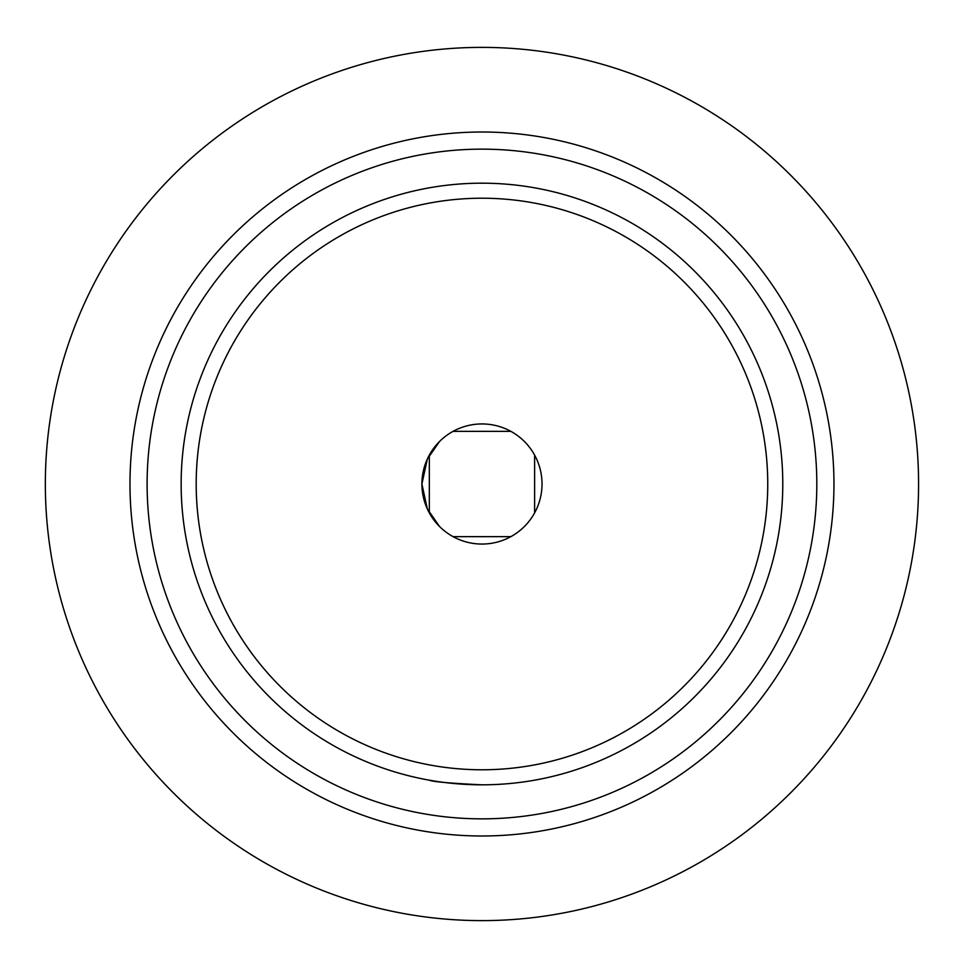<?xml version="1.0" encoding="UTF-8"?>
<svg xmlns="http://www.w3.org/2000/svg" width="968" height="968" viewBox="0 0 968 968"><rect width="100%" height="100%" fill="white"/><g stroke="black" fill="none" stroke-linecap="round" stroke-linejoin="round"><path stroke-width="1.45" d="M439.496 441.529L427.299 459.134L421.915 484L427.287 508.829L439.496 526.471M429.139 780.147C432.321 781.72 449.914 783.269 481.931 784.818M147.112 484A334.855 334.855 0 0 1 649.395 194.011A334.855 334.855 0 0 1 649.395 773.989A334.855 334.855 0 0 1 147.112 484M782.785 484A300.818 300.818 0 0 1 481.967 784.818A300.818 300.818 0 0 1 181.149 484A300.818 300.818 0 0 1 481.967 183.182A300.818 300.818 0 0 1 782.785 484M421.915 484A60.052 60.052 0 0 1 511.999 431.994A60.052 60.052 0 0 1 511.999 536.006A60.052 60.052 0 0 1 421.915 484M196.189 484A285.778 285.778 0 0 1 624.856 236.507A285.778 285.778 0 0 1 624.856 731.493A285.778 285.778 0 0 1 196.189 484M918.584 484A436.616 436.616 0 0 0 263.659 105.875A436.616 436.616 0 0 0 263.659 862.125A436.616 436.616 0 0 0 918.584 484M833.956 484A351.989 351.989 0 0 0 481.967 132.011A351.989 351.989 0 0 0 129.978 484A351.989 351.989 0 0 0 481.967 835.989A351.989 351.989 0 0 0 833.956 484M510.874 536.647L453.06 536.647M510.874 431.353L453.06 431.353M534.614 455.093L534.614 512.907M429.32 455.093L429.32 512.907"/></g></svg>
